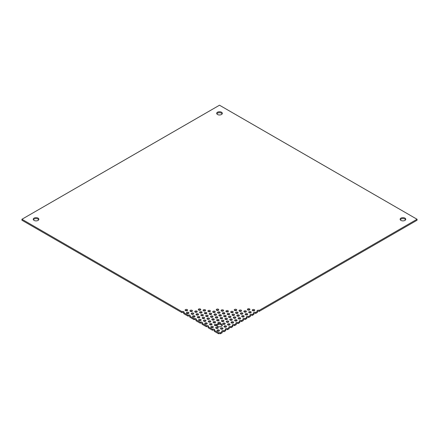 <?xml version="1.0" encoding="UTF-8"?>
<svg xmlns="http://www.w3.org/2000/svg" width="439" height="439" viewBox="0 0 439 439"><rect width="100%" height="100%" fill="white"/><g stroke="black" fill="none" stroke-linecap="round" stroke-linejoin="round"><path stroke-width="0.66" d="M217.519 114.502A2.804 1.619 180 0 1 216.696 113.361A2.804 1.619 180 0 1 219.5 111.742A2.804 1.619 180 0 1 222.304 113.361A2.804 1.619 180 0 1 220.576 114.853A2.804 1.619 180 0 1 217.519 114.502M185.483 310.625A1.246 0.719 180 0 1 185.121 310.115A1.246 0.719 180 0 1 186.366 309.396A1.246 0.719 180 0 1 187.612 310.115A1.246 0.719 180 0 1 186.844 310.785A1.246 0.719 180 0 1 185.483 310.625M186.778 313.408A1.246 0.719 180 0 1 186.41 312.897A1.246 0.719 180 0 1 187.656 312.178A1.246 0.719 180 0 1 188.907 312.897A1.246 0.719 180 0 1 188.133 313.567A1.246 0.719 180 0 1 186.778 313.408M190.306 311.372A1.246 0.719 180 0 1 189.939 310.861A1.246 0.719 180 0 1 191.184 310.143A1.246 0.719 180 0 1 192.436 310.861A1.246 0.719 180 0 1 191.662 311.531A1.246 0.719 180 0 1 190.306 311.372M247.783 309.934A1.246 0.719 180 0 1 247.42 309.424A1.246 0.719 180 0 1 248.666 308.705A1.246 0.719 180 0 1 249.912 309.424A1.246 0.719 180 0 1 249.143 310.093A1.246 0.719 180 0 1 247.783 309.934M252.606 310.68A1.246 0.719 180 0 1 252.238 310.17A1.246 0.719 180 0 1 253.484 309.451A1.246 0.719 180 0 1 254.735 310.17A1.246 0.719 180 0 1 253.962 310.834A1.246 0.719 180 0 1 252.606 310.68M191.596 314.154A1.246 0.719 180 0 1 191.228 313.644A1.246 0.719 180 0 1 192.48 312.925A1.246 0.719 180 0 1 193.725 313.644A1.246 0.719 180 0 1 192.957 314.313A1.246 0.719 180 0 1 191.596 314.154M195.125 312.118A1.246 0.719 180 0 1 194.757 311.608A1.246 0.719 180 0 1 196.003 310.889A1.246 0.719 180 0 1 197.254 311.608A1.246 0.719 180 0 1 196.48 312.272A1.246 0.719 180 0 1 195.125 312.118M198.653 310.082A1.246 0.719 180 0 1 198.285 309.572A1.246 0.719 180 0 1 199.531 308.853A1.246 0.719 180 0 1 200.782 309.572A1.246 0.719 180 0 1 200.008 310.236A1.246 0.719 180 0 1 198.653 310.082M234.618 310.483A1.246 0.719 180 0 1 234.256 309.972A1.246 0.719 180 0 1 235.502 309.254A1.246 0.719 180 0 1 236.747 309.972A1.246 0.719 180 0 1 235.979 310.636A1.246 0.719 180 0 1 234.618 310.483M239.436 311.224A1.246 0.719 180 0 1 239.074 310.719A1.246 0.719 180 0 1 240.32 309.994A1.246 0.719 180 0 1 241.565 310.719A1.246 0.719 180 0 1 240.797 311.383A1.246 0.719 180 0 1 239.436 311.224M244.26 311.97A1.246 0.719 180 0 1 243.892 311.465A1.246 0.719 180 0 1 245.138 310.741A1.246 0.719 180 0 1 246.389 311.465A1.246 0.719 180 0 1 245.615 312.129A1.246 0.719 180 0 1 244.26 311.97M249.078 312.716A1.246 0.719 180 0 1 248.71 312.206A1.246 0.719 180 0 1 249.956 311.487A1.246 0.719 180 0 1 251.207 312.206A1.246 0.719 180 0 1 250.433 312.875A1.246 0.719 180 0 1 249.078 312.716M192.886 316.936A1.246 0.719 180 0 1 192.523 316.426A1.246 0.719 180 0 1 193.769 315.707A1.246 0.719 180 0 1 195.015 316.426A1.246 0.719 180 0 1 194.247 317.095A1.246 0.719 180 0 1 192.886 316.936M196.414 314.9A1.246 0.719 180 0 1 196.046 314.39A1.246 0.719 180 0 1 197.298 313.671A1.246 0.719 180 0 1 198.543 314.39A1.246 0.719 180 0 1 197.775 315.054A1.246 0.719 180 0 1 196.414 314.9M199.943 312.864A1.246 0.719 180 0 1 199.575 312.354A1.246 0.719 180 0 1 200.826 311.635A1.246 0.719 180 0 1 202.072 312.354A1.246 0.719 180 0 1 201.303 313.018A1.246 0.719 180 0 1 199.943 312.864M203.471 310.828A1.246 0.719 180 0 1 203.103 310.318A1.246 0.719 180 0 1 204.349 309.599A1.246 0.719 180 0 1 205.6 310.318A1.246 0.719 180 0 1 204.826 310.982A1.246 0.719 180 0 1 203.471 310.828M216.636 310.28A1.246 0.719 180 0 1 216.268 309.769A1.246 0.719 180 0 1 217.519 309.051A1.246 0.719 180 0 1 218.765 309.769A1.246 0.719 180 0 1 217.996 310.439A1.246 0.719 180 0 1 216.636 310.28M221.454 311.026A1.246 0.719 180 0 1 221.086 310.516A1.246 0.719 180 0 1 222.337 309.797A1.246 0.719 180 0 1 223.583 310.516A1.246 0.719 180 0 1 222.814 311.185A1.246 0.719 180 0 1 221.454 311.026M226.272 311.772A1.246 0.719 180 0 1 225.909 311.262A1.246 0.719 180 0 1 227.155 310.543A1.246 0.719 180 0 1 228.401 311.262A1.246 0.719 180 0 1 227.632 311.926A1.246 0.719 180 0 1 226.272 311.772M231.09 312.519A1.246 0.719 180 0 1 230.727 312.008A1.246 0.719 180 0 1 231.973 311.289A1.246 0.719 180 0 1 233.219 312.008A1.246 0.719 180 0 1 232.451 312.672A1.246 0.719 180 0 1 231.09 312.519M235.913 313.265A1.246 0.719 180 0 1 235.545 312.755A1.246 0.719 180 0 1 236.791 312.036A1.246 0.719 180 0 1 238.042 312.755A1.246 0.719 180 0 1 237.269 313.419A1.246 0.719 180 0 1 235.913 313.265M240.731 314.006A1.246 0.719 180 0 1 240.363 313.501A1.246 0.719 180 0 1 241.609 312.777A1.246 0.719 180 0 1 242.86 313.501A1.246 0.719 180 0 1 242.087 314.165A1.246 0.719 180 0 1 240.731 314.006M245.549 314.752A1.246 0.719 180 0 1 245.181 314.247A1.246 0.719 180 0 1 246.433 313.523A1.246 0.719 180 0 1 247.678 314.247A1.246 0.719 180 0 1 246.91 314.911A1.246 0.719 180 0 1 245.549 314.752M197.704 317.682A1.246 0.719 180 0 1 197.341 317.172A1.246 0.719 180 0 1 198.587 316.453A1.246 0.719 180 0 1 199.833 317.172A1.246 0.719 180 0 1 199.065 317.836A1.246 0.719 180 0 1 197.704 317.682M201.232 315.646A1.246 0.719 180 0 1 200.87 315.136A1.246 0.719 180 0 1 202.116 314.417A1.246 0.719 180 0 1 203.361 315.136A1.246 0.719 180 0 1 202.593 315.8A1.246 0.719 180 0 1 201.232 315.646M204.761 313.611A1.246 0.719 180 0 1 204.393 313.1A1.246 0.719 180 0 1 205.644 312.381A1.246 0.719 180 0 1 206.89 313.1A1.246 0.719 180 0 1 206.121 313.764A1.246 0.719 180 0 1 204.761 313.611M208.289 311.575A1.246 0.719 180 0 1 207.921 311.064A1.246 0.719 180 0 1 209.173 310.346A1.246 0.719 180 0 1 210.418 311.064A1.246 0.719 180 0 1 209.65 311.728A1.246 0.719 180 0 1 208.289 311.575M213.107 312.316A1.246 0.719 180 0 1 212.739 311.811A1.246 0.719 180 0 1 213.991 311.086A1.246 0.719 180 0 1 215.236 311.811A1.246 0.719 180 0 1 214.468 312.475A1.246 0.719 180 0 1 213.107 312.316M217.925 313.062A1.246 0.719 180 0 1 217.563 312.552A1.246 0.719 180 0 1 218.809 311.833A1.246 0.719 180 0 1 220.054 312.552A1.246 0.719 180 0 1 219.286 313.221A1.246 0.719 180 0 1 217.925 313.062M222.743 313.808A1.246 0.719 180 0 1 222.381 313.298A1.246 0.719 180 0 1 223.627 312.579A1.246 0.719 180 0 1 224.872 313.298A1.246 0.719 180 0 1 224.104 313.967A1.246 0.719 180 0 1 222.743 313.808M227.567 314.554A1.246 0.719 180 0 1 227.199 314.044A1.246 0.719 180 0 1 228.445 313.325A1.246 0.719 180 0 1 229.696 314.044A1.246 0.719 180 0 1 228.922 314.708A1.246 0.719 180 0 1 227.567 314.554M232.385 315.301A1.246 0.719 180 0 1 232.017 314.79A1.246 0.719 180 0 1 233.263 314.072A1.246 0.719 180 0 1 234.514 314.79A1.246 0.719 180 0 1 233.74 315.454A1.246 0.719 180 0 1 232.385 315.301M237.203 316.047A1.246 0.719 180 0 1 236.835 315.537A1.246 0.719 180 0 1 238.086 314.818A1.246 0.719 180 0 1 239.332 315.537A1.246 0.719 180 0 1 238.564 316.201A1.246 0.719 180 0 1 237.203 316.047M242.021 316.788A1.246 0.719 180 0 1 241.653 316.283A1.246 0.719 180 0 1 242.904 315.559A1.246 0.719 180 0 1 244.15 316.283A1.246 0.719 180 0 1 243.382 316.947A1.246 0.719 180 0 1 242.021 316.788M198.999 320.465A1.246 0.719 180 0 1 198.631 319.954A1.246 0.719 180 0 1 199.877 319.235A1.246 0.719 180 0 1 201.128 319.954A1.246 0.719 180 0 1 200.354 320.618A1.246 0.719 180 0 1 198.999 320.465M202.522 318.429A1.246 0.719 180 0 1 202.159 317.918A1.246 0.719 180 0 1 203.405 317.199A1.246 0.719 180 0 1 204.651 317.918A1.246 0.719 180 0 1 203.883 318.582A1.246 0.719 180 0 1 202.522 318.429M206.05 316.393A1.246 0.719 180 0 1 205.688 315.882A1.246 0.719 180 0 1 206.934 315.164A1.246 0.719 180 0 1 208.179 315.882A1.246 0.719 180 0 1 207.411 316.546A1.246 0.719 180 0 1 206.05 316.393M209.579 314.357A1.246 0.719 180 0 1 209.216 313.847A1.246 0.719 180 0 1 210.462 313.128A1.246 0.719 180 0 1 211.708 313.847A1.246 0.719 180 0 1 210.939 314.511A1.246 0.719 180 0 1 209.579 314.357M214.397 315.098A1.246 0.719 180 0 1 214.034 314.593A1.246 0.719 180 0 1 215.28 313.869A1.246 0.719 180 0 1 216.526 314.593A1.246 0.719 180 0 1 215.758 315.257A1.246 0.719 180 0 1 214.397 315.098M219.215 315.844A1.246 0.719 180 0 1 218.852 315.334A1.246 0.719 180 0 1 220.098 314.615A1.246 0.719 180 0 1 221.344 315.334A1.246 0.719 180 0 1 220.576 316.003A1.246 0.719 180 0 1 219.215 315.844M224.038 316.59A1.246 0.719 180 0 1 223.671 316.08A1.246 0.719 180 0 1 224.916 315.361A1.246 0.719 180 0 1 226.167 316.08A1.246 0.719 180 0 1 225.394 316.749A1.246 0.719 180 0 1 224.038 316.59M228.856 317.337A1.246 0.719 180 0 1 228.489 316.826A1.246 0.719 180 0 1 229.74 316.107A1.246 0.719 180 0 1 230.985 316.826A1.246 0.719 180 0 1 230.217 317.49A1.246 0.719 180 0 1 228.856 317.337M233.674 318.083A1.246 0.719 180 0 1 233.307 317.573A1.246 0.719 180 0 1 234.558 316.854A1.246 0.719 180 0 1 235.803 317.573A1.246 0.719 180 0 1 235.035 318.237A1.246 0.719 180 0 1 233.674 318.083M238.492 318.829A1.246 0.719 180 0 1 238.13 318.319A1.246 0.719 180 0 1 239.376 317.6A1.246 0.719 180 0 1 240.621 318.319A1.246 0.719 180 0 1 239.853 318.983A1.246 0.719 180 0 1 238.492 318.829M203.817 321.211A1.246 0.719 180 0 1 203.449 320.7A1.246 0.719 180 0 1 204.695 319.982A1.246 0.719 180 0 1 205.946 320.7A1.246 0.719 180 0 1 205.172 321.364A1.246 0.719 180 0 1 203.817 321.211M207.345 319.175A1.246 0.719 180 0 1 206.978 318.665A1.246 0.719 180 0 1 208.223 317.946A1.246 0.719 180 0 1 209.474 318.665A1.246 0.719 180 0 1 208.701 319.329A1.246 0.719 180 0 1 207.345 319.175M210.868 317.139A1.246 0.719 180 0 1 210.506 316.629A1.246 0.719 180 0 1 211.752 315.91A1.246 0.719 180 0 1 212.997 316.629A1.246 0.719 180 0 1 212.229 317.293A1.246 0.719 180 0 1 210.868 317.139M215.692 317.88A1.246 0.719 180 0 1 215.324 317.375A1.246 0.719 180 0 1 216.57 316.651A1.246 0.719 180 0 1 217.821 317.375A1.246 0.719 180 0 1 217.047 318.039A1.246 0.719 180 0 1 215.692 317.88M220.51 318.626A1.246 0.719 180 0 1 220.142 318.116A1.246 0.719 180 0 1 221.393 317.397A1.246 0.719 180 0 1 222.639 318.116A1.246 0.719 180 0 1 221.865 318.785A1.246 0.719 180 0 1 220.51 318.626M225.328 319.373A1.246 0.719 180 0 1 224.96 318.862A1.246 0.719 180 0 1 226.211 318.143A1.246 0.719 180 0 1 227.457 318.862A1.246 0.719 180 0 1 226.689 319.532A1.246 0.719 180 0 1 225.328 319.373M230.146 320.119A1.246 0.719 180 0 1 229.784 319.608A1.246 0.719 180 0 1 231.029 318.89A1.246 0.719 180 0 1 232.275 319.608A1.246 0.719 180 0 1 231.507 320.272A1.246 0.719 180 0 1 230.146 320.119M234.964 320.865A1.246 0.719 180 0 1 234.602 320.355A1.246 0.719 180 0 1 235.847 319.636A1.246 0.719 180 0 1 237.093 320.355A1.246 0.719 180 0 1 236.325 321.019A1.246 0.719 180 0 1 234.964 320.865M205.106 323.993A1.246 0.719 180 0 1 204.739 323.483A1.246 0.719 180 0 1 205.99 322.764A1.246 0.719 180 0 1 207.235 323.483A1.246 0.719 180 0 1 206.467 324.147A1.246 0.719 180 0 1 205.106 323.993M208.635 321.957A1.246 0.719 180 0 1 208.267 321.447A1.246 0.719 180 0 1 209.518 320.728A1.246 0.719 180 0 1 210.764 321.447A1.246 0.719 180 0 1 209.996 322.111A1.246 0.719 180 0 1 208.635 321.957M212.163 319.921A1.246 0.719 180 0 1 211.796 319.411A1.246 0.719 180 0 1 213.041 318.692A1.246 0.719 180 0 1 214.292 319.411A1.246 0.719 180 0 1 213.519 320.075A1.246 0.719 180 0 1 212.163 319.921M216.981 320.662A1.246 0.719 180 0 1 216.614 320.157A1.246 0.719 180 0 1 217.865 319.433A1.246 0.719 180 0 1 219.11 320.157A1.246 0.719 180 0 1 218.342 320.821A1.246 0.719 180 0 1 216.981 320.662M221.799 321.408A1.246 0.719 180 0 1 221.437 320.898A1.246 0.719 180 0 1 222.683 320.179A1.246 0.719 180 0 1 223.928 320.898A1.246 0.719 180 0 1 223.16 321.567A1.246 0.719 180 0 1 221.799 321.408M226.617 322.155A1.246 0.719 180 0 1 226.255 321.644A1.246 0.719 180 0 1 227.501 320.925A1.246 0.719 180 0 1 228.746 321.644A1.246 0.719 180 0 1 227.978 322.314A1.246 0.719 180 0 1 226.617 322.155M231.435 322.901A1.246 0.719 180 0 1 231.073 322.391A1.246 0.719 180 0 1 232.319 321.672A1.246 0.719 180 0 1 233.564 322.391A1.246 0.719 180 0 1 232.796 323.055A1.246 0.719 180 0 1 231.435 322.901M209.924 324.739A1.246 0.719 180 0 1 209.562 324.229A1.246 0.719 180 0 1 210.808 323.51A1.246 0.719 180 0 1 212.053 324.229A1.246 0.719 180 0 1 211.285 324.893A1.246 0.719 180 0 1 209.924 324.739M213.453 322.703A1.246 0.719 180 0 1 213.091 322.193A1.246 0.719 180 0 1 214.336 321.474A1.246 0.719 180 0 1 215.582 322.193A1.246 0.719 180 0 1 214.814 322.857A1.246 0.719 180 0 1 213.453 322.703M216.8 324.734A2.804 1.619 180 0 1 218.737 323.614A1.246 0.719 180 0 1 217.909 322.939A1.246 0.719 180 0 1 219.154 322.215A1.246 0.719 180 0 1 220.4 322.939A1.246 0.719 180 0 1 219.774 323.565A2.804 1.619 180 0 1 222.304 325.173A2.804 1.619 180 0 1 219.637 326.792A2.804 1.619 180 0 1 216.707 325.332A1.246 0.719 180 0 1 215.308 325.672A1.246 0.719 180 0 1 214.38 324.975A1.246 0.719 180 0 1 215.417 324.262A1.246 0.719 180 0 1 216.8 324.734L216.8 325.612M223.089 324.191A1.246 0.719 180 0 1 222.727 323.68A1.246 0.719 180 0 1 223.972 322.961A1.246 0.719 180 0 1 225.218 323.68A1.246 0.719 180 0 1 224.45 324.35A1.246 0.719 180 0 1 223.089 324.191M227.912 324.937A1.246 0.719 180 0 1 227.545 324.426A1.246 0.719 180 0 1 228.79 323.708A1.246 0.719 180 0 1 230.041 324.426A1.246 0.719 180 0 1 229.268 325.096A1.246 0.719 180 0 1 227.912 324.937M211.219 327.521A1.246 0.719 180 0 1 210.852 327.011A1.246 0.719 180 0 1 212.097 326.292A1.246 0.719 180 0 1 213.349 327.011A1.246 0.719 180 0 1 212.575 327.675A1.246 0.719 180 0 1 211.219 327.521M224.384 326.973A1.246 0.719 180 0 1 224.016 326.462A1.246 0.719 180 0 1 225.262 325.743A1.246 0.719 180 0 1 226.513 326.462A1.246 0.719 180 0 1 225.739 327.132A1.246 0.719 180 0 1 224.384 326.973M216.037 328.268A1.246 0.719 180 0 1 215.67 327.757A1.246 0.719 180 0 1 216.915 327.039A1.246 0.719 180 0 1 218.167 327.757A1.246 0.719 180 0 1 217.393 328.421A1.246 0.719 180 0 1 216.037 328.268M220.855 329.009A1.246 0.719 180 0 1 220.488 328.504A1.246 0.719 180 0 1 221.739 327.779A1.246 0.719 180 0 1 222.985 328.504A1.246 0.719 180 0 1 222.216 329.168A1.246 0.719 180 0 1 220.855 329.009M217.327 331.05A1.246 0.719 180 0 1 216.959 330.54A1.246 0.719 180 0 1 218.21 329.821A1.246 0.719 180 0 1 219.456 330.54A1.246 0.719 180 0 1 218.688 331.204A1.246 0.719 180 0 1 217.327 331.05M400.955 220.411A2.804 1.619 180 0 1 400.138 219.264A2.804 1.619 180 0 1 402.942 217.645A2.804 1.619 180 0 1 405.746 219.264A2.804 1.619 180 0 1 404.012 220.762A2.804 1.619 180 0 1 400.955 220.411M34.077 220.411A2.804 1.619 180 0 1 33.254 219.264A2.804 1.619 180 0 1 36.058 217.645A2.804 1.619 180 0 1 38.862 219.264A2.804 1.619 180 0 1 37.134 220.762A2.804 1.619 180 0 1 34.077 220.411M21.95 219.264L181.96 311.646A1.246 0.719 180 0 1 183.315 311.487A1.246 0.719 180 0 1 184.089 312.156A1.246 0.719 180 0 1 183.721 312.661L188.068 315.175A1.246 0.719 180 0 1 189.428 315.015A1.246 0.719 180 0 1 190.197 315.679A1.246 0.719 180 0 1 189.829 316.19L194.175 318.703A1.246 0.719 180 0 1 195.536 318.544A1.246 0.719 180 0 1 196.304 319.208A1.246 0.719 180 0 1 195.942 319.718L200.288 322.226A1.246 0.719 180 0 1 201.649 322.072A1.246 0.719 180 0 1 202.417 322.736A1.246 0.719 180 0 1 202.05 323.247L206.396 325.754A1.246 0.719 180 0 1 207.757 325.601A1.246 0.719 180 0 1 208.525 326.265A1.246 0.719 180 0 1 208.163 326.775L212.509 329.283A1.246 0.719 180 0 1 213.87 329.129A1.246 0.719 180 0 1 214.638 329.793A1.246 0.719 180 0 1 214.27 330.304L218.617 332.811A1.246 0.719 180 0 1 220.383 332.811L222.145 331.791A1.246 0.719 180 0 1 221.783 331.286A1.246 0.719 180 0 1 222.551 330.616A1.246 0.719 180 0 1 223.912 330.776L225.673 329.755A1.246 0.719 180 0 1 225.306 329.245A1.246 0.719 180 0 1 226.08 328.581A1.246 0.719 180 0 1 227.435 328.74L229.202 327.719A1.246 0.719 180 0 1 228.834 327.209A1.246 0.719 180 0 1 229.608 326.545A1.246 0.719 180 0 1 230.963 326.698L232.73 325.683A1.246 0.719 180 0 1 232.363 325.173A1.246 0.719 180 0 1 233.131 324.509A1.246 0.719 180 0 1 234.492 324.662L236.259 323.647A1.246 0.719 180 0 1 235.891 323.137A1.246 0.719 180 0 1 236.659 322.473A1.246 0.719 180 0 1 238.02 322.627L239.782 321.611A1.246 0.719 180 0 1 239.42 321.101A1.246 0.719 180 0 1 240.188 320.437A1.246 0.719 180 0 1 241.549 320.591L243.31 319.57A1.246 0.719 180 0 1 242.948 319.065A1.246 0.719 180 0 1 243.716 318.396A1.246 0.719 180 0 1 245.077 318.555L246.839 317.534A1.246 0.719 180 0 1 246.477 317.029A1.246 0.719 180 0 1 247.245 316.36A1.246 0.719 180 0 1 248.606 316.519L250.367 315.498A1.246 0.719 180 0 1 250 314.988A1.246 0.719 180 0 1 250.773 314.324A1.246 0.719 180 0 1 252.129 314.483L253.896 313.462A1.246 0.719 180 0 1 253.528 312.952A1.246 0.719 180 0 1 254.302 312.288A1.246 0.719 180 0 1 255.657 312.442L257.424 311.427A1.246 0.719 180 0 1 257.056 310.916A1.246 0.719 180 0 1 257.825 310.252A1.246 0.719 180 0 1 259.186 310.406L417.05 219.264L219.5 105.212L21.95 219.264L21.95 220.241L181.96 312.623L181.96 311.646M222.172 113.849A2.804 1.619 0 0 0 219.5 112.719A2.804 1.619 0 0 0 216.828 113.849M187.283 310.609A1.246 0.719 0 0 0 185.45 310.609M188.572 313.391A1.246 0.719 0 0 0 186.74 313.391M192.101 311.35A1.246 0.719 0 0 0 190.268 311.35M249.582 309.912A1.246 0.719 0 0 0 247.75 309.912M254.4 310.658A1.246 0.719 0 0 0 252.568 310.658M193.39 314.132A1.246 0.719 0 0 0 191.563 314.132M196.919 312.096A1.246 0.719 0 0 0 195.092 312.096M200.447 310.06A1.246 0.719 0 0 0 198.615 310.06M236.418 310.461A1.246 0.719 0 0 0 234.585 310.461M241.236 311.207A1.246 0.719 0 0 0 239.403 311.207M246.054 311.953A1.246 0.719 0 0 0 244.221 311.953M250.872 312.694A1.246 0.719 0 0 0 249.045 312.694M194.686 316.914A1.246 0.719 0 0 0 192.853 316.914M198.214 314.878A1.246 0.719 0 0 0 196.381 314.878M201.737 312.842A1.246 0.719 0 0 0 199.91 312.842M205.265 310.807A1.246 0.719 0 0 0 203.438 310.807M218.43 310.258A1.246 0.719 0 0 0 216.603 310.258M223.253 311.004A1.246 0.719 0 0 0 221.421 311.004M228.071 311.75A1.246 0.719 0 0 0 226.239 311.75M232.889 312.497A1.246 0.719 0 0 0 231.057 312.497M237.708 313.243A1.246 0.719 0 0 0 235.875 313.243M242.526 313.989A1.246 0.719 0 0 0 240.698 313.989M247.344 314.736A1.246 0.719 0 0 0 245.516 314.736M199.504 317.66A1.246 0.719 0 0 0 197.671 317.66M203.032 315.625A1.246 0.719 0 0 0 201.199 315.625M206.56 313.589A1.246 0.719 0 0 0 204.728 313.589M210.083 311.553A1.246 0.719 0 0 0 208.256 311.553M214.907 312.299A1.246 0.719 0 0 0 213.074 312.299M219.725 313.04A1.246 0.719 0 0 0 217.892 313.04M224.543 313.786A1.246 0.719 0 0 0 222.71 313.786M229.361 314.533A1.246 0.719 0 0 0 227.528 314.533M234.179 315.279A1.246 0.719 0 0 0 232.346 315.279M238.997 316.025A1.246 0.719 0 0 0 237.17 316.025M243.821 316.771A1.246 0.719 0 0 0 241.988 316.771M200.793 320.443A1.246 0.719 0 0 0 198.96 320.443M204.322 318.407A1.246 0.719 0 0 0 202.489 318.407M207.85 316.371A1.246 0.719 0 0 0 206.017 316.371M211.378 314.335A1.246 0.719 0 0 0 209.546 314.335M216.197 315.081A1.246 0.719 0 0 0 214.364 315.081M221.015 315.828A1.246 0.719 0 0 0 219.182 315.828M225.833 316.568A1.246 0.719 0 0 0 224 316.568M230.651 317.315A1.246 0.719 0 0 0 228.823 317.315M235.474 318.061A1.246 0.719 0 0 0 233.641 318.061M240.292 318.807A1.246 0.719 0 0 0 238.459 318.807M205.611 321.189A1.246 0.719 0 0 0 203.784 321.189M209.14 319.153A1.246 0.719 0 0 0 207.307 319.153M212.668 317.117A1.246 0.719 0 0 0 210.835 317.117M217.486 317.863A1.246 0.719 0 0 0 215.653 317.863M222.304 318.61A1.246 0.719 0 0 0 220.477 318.61M227.128 319.351A1.246 0.719 0 0 0 225.295 319.351M231.946 320.097A1.246 0.719 0 0 0 230.113 320.097M236.764 320.843A1.246 0.719 0 0 0 234.931 320.843M206.906 323.971A1.246 0.719 0 0 0 205.073 323.971M210.435 321.935A1.246 0.719 0 0 0 208.602 321.935M213.958 319.899A1.246 0.719 0 0 0 212.13 319.899M218.781 320.646A1.246 0.719 0 0 0 216.948 320.646M223.599 321.392A1.246 0.719 0 0 0 221.766 321.392M228.417 322.133A1.246 0.719 0 0 0 226.584 322.133M233.235 322.879A1.246 0.719 0 0 0 231.402 322.879M211.724 324.717A1.246 0.719 0 0 0 209.891 324.717M215.253 322.681A1.246 0.719 0 0 0 213.42 322.681M218.737 323.614L218.737 324.591A2.804 1.619 0 0 0 216.828 325.661M222.172 325.661A2.804 1.619 0 0 0 219.774 324.542L219.774 323.565M220.071 323.428A1.246 0.719 0 0 0 218.238 323.428M216.542 325.464A1.246 0.719 0 0 0 214.709 325.464M224.889 324.174A1.246 0.719 0 0 0 223.056 324.174M229.707 324.915A1.246 0.719 0 0 0 227.874 324.915M213.014 327.499A1.246 0.719 0 0 0 211.181 327.499M226.178 326.956A1.246 0.719 0 0 0 224.351 326.956M217.832 328.246A1.246 0.719 0 0 0 216.004 328.246M222.65 328.992A1.246 0.719 0 0 0 220.822 328.992M219.127 331.028A1.246 0.719 0 0 0 217.294 331.028M405.614 219.752A2.804 1.619 0 0 0 402.942 218.622A2.804 1.619 0 0 0 400.264 219.752M38.736 219.752A2.804 1.619 0 0 0 36.058 218.622A2.804 1.619 0 0 0 33.386 219.752M183.721 312.661L183.721 313.644L188.068 316.151L188.068 315.175M183.754 312.645A1.246 0.719 0 0 0 181.96 312.623M417.05 219.264L417.05 220.241L259.186 311.383A1.246 0.719 0 0 0 257.391 311.405M259.186 310.406L259.186 311.383M255.657 312.442L255.657 313.424L257.424 312.403L257.424 311.427M252.129 314.483L252.129 315.46L253.896 314.439L253.896 313.462M255.657 313.424A1.246 0.719 0 0 0 253.863 313.441M248.606 316.519L248.606 317.496L250.367 316.475L250.367 315.498M252.129 315.46A1.246 0.719 0 0 0 250.334 315.476M245.077 318.555L245.077 319.532L246.839 318.511L246.839 317.534M248.606 317.496A1.246 0.719 0 0 0 246.806 317.518M241.549 320.591L241.549 321.567L243.31 320.552L243.31 319.57M245.077 319.532A1.246 0.719 0 0 0 243.277 319.554M238.02 322.627L238.02 323.603L239.782 322.588L239.782 321.611M241.549 321.567A1.246 0.719 0 0 0 239.749 321.589M234.492 324.662L234.492 325.639L236.259 324.624L236.259 323.647M238.02 323.603A1.246 0.719 0 0 0 236.22 323.625M230.963 326.698L230.963 327.681L232.73 326.66L232.73 325.683M234.492 325.639A1.246 0.719 0 0 0 232.697 325.661M227.435 328.74L227.435 329.716L229.202 328.696L229.202 327.719M230.963 327.681A1.246 0.719 0 0 0 229.169 327.697M223.912 330.776L223.912 331.752L225.673 330.732L225.673 329.755M227.435 329.716A1.246 0.719 0 0 0 225.641 329.738M220.383 332.811L220.383 333.788L222.145 332.773L222.145 331.791M223.912 331.752A1.246 0.719 0 0 0 222.112 331.774M220.383 333.788A1.246 0.719 0 0 0 218.617 333.788L218.617 332.811M214.27 330.304L214.27 331.28L218.617 333.788M214.303 330.282A1.246 0.719 0 0 0 212.509 330.26L212.509 329.283M208.163 326.775L208.163 327.752L212.509 330.26M208.196 326.753A1.246 0.719 0 0 0 206.396 326.731L206.396 325.754M202.05 323.247L202.05 324.223L206.396 326.731M202.088 323.225A1.246 0.719 0 0 0 200.288 323.208L200.288 322.226M195.942 319.718L195.942 320.695L200.288 323.208M195.975 319.696A1.246 0.719 0 0 0 194.175 319.68L194.175 318.703M189.829 316.19L189.829 317.167L194.175 319.68M189.867 316.173A1.246 0.719 0 0 0 188.068 316.151"/></g></svg>
